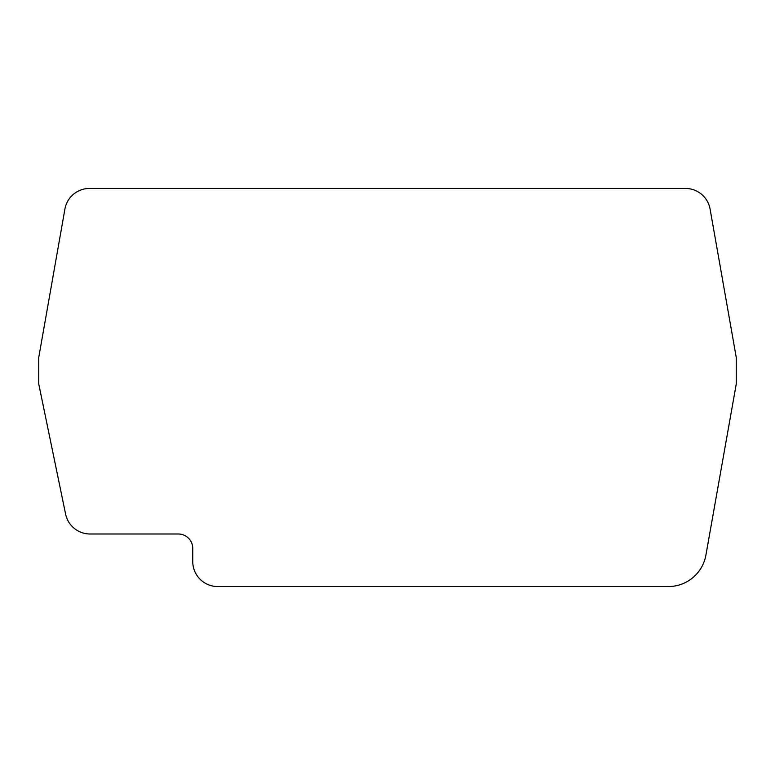 <?xml version="1.0" encoding="UTF-8"?>
<svg xmlns="http://www.w3.org/2000/svg" width="775" height="775" viewBox="0 0 775 775"><rect width="100%" height="100%" fill="white"/><g stroke="black" fill="none" stroke-linecap="round" stroke-linejoin="round"><path stroke-width="1.16" d="M65.604 514.087A24.955 24.955 0 0 0 90.045 533.994L178.308 533.994A14.454 14.454 0 0 1 192.762 548.448L192.762 561.584A24.955 24.955 0 0 0 217.717 586.539L668.399 586.539A38.091 38.091 0 0 0 705.909 555.103L736.25 384.061L736.25 357.401L710.094 209.085A24.955 24.955 0 0 0 685.517 188.461L89.483 188.461A24.955 24.955 0 0 0 64.906 209.085L38.75 357.401L38.75 384.051L65.604 514.087"/></g></svg>
